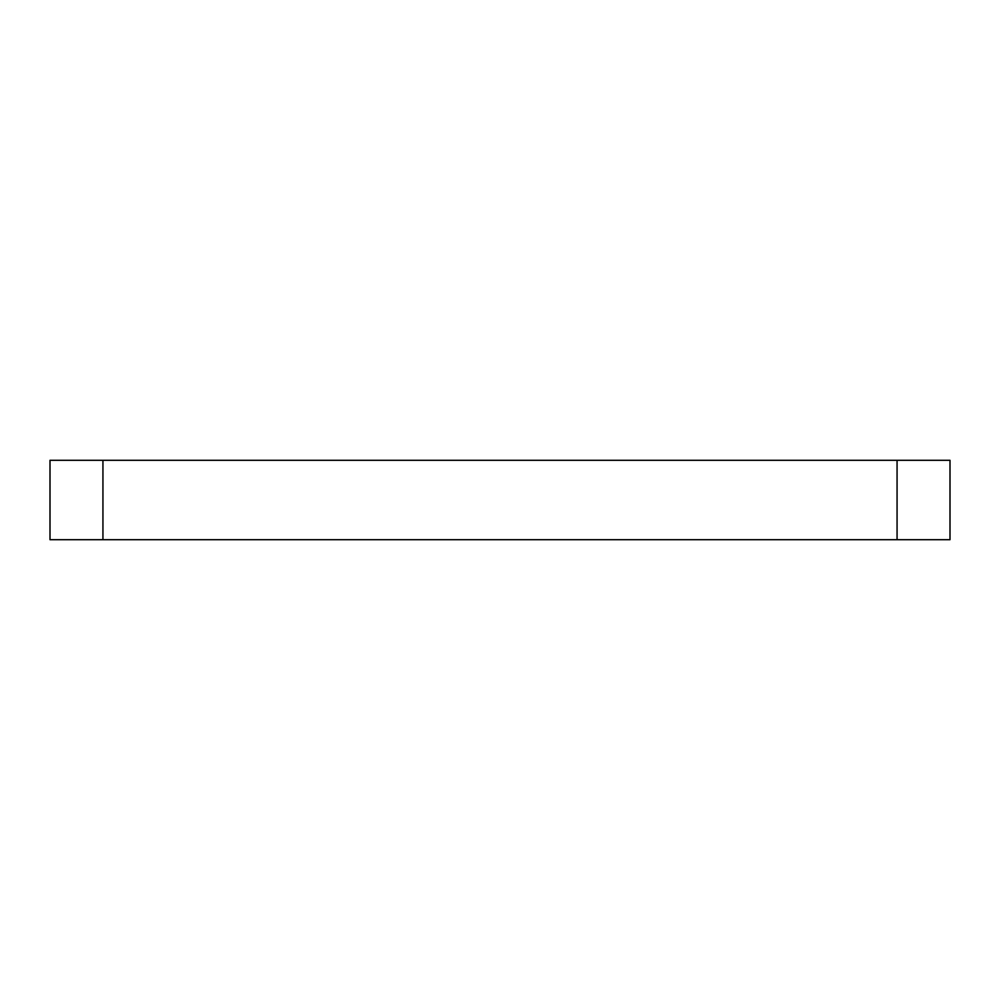 <?xml version="1.0" encoding="UTF-8"?>
<svg xmlns="http://www.w3.org/2000/svg" width="1000" height="1000" viewBox="0 0 1000 1000"><rect width="100%" height="100%" fill="white"/><g stroke="black" fill="none" stroke-linecap="round" stroke-linejoin="round"><path stroke-width="1.5" d="M950 460.3L50 460.3L50 539.7L950 539.7L950 460.3L950 539.7M897.062 460.3L897.062 539.7M102.938 460.3L102.938 539.7"/></g></svg>
